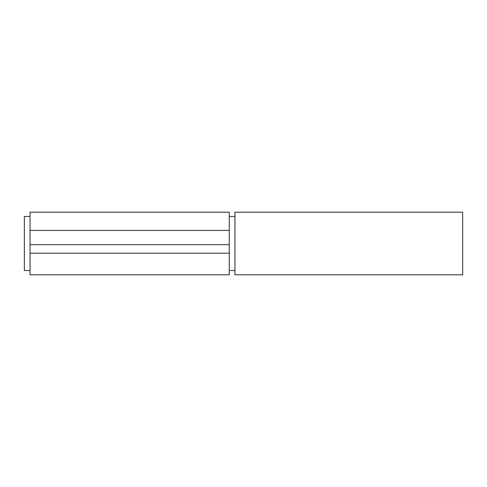<?xml version="1.0" encoding="UTF-8"?>
<svg xmlns="http://www.w3.org/2000/svg" width="487" height="487" viewBox="0 0 487 487"><rect width="100%" height="100%" fill="white"/><g stroke="black" fill="none" stroke-linecap="round" stroke-linejoin="round"><path stroke-width="0.73" d="M30.042 270.541L24.35 270.541L24.35 216.459L30.042 216.459M229.267 212.192L229.267 274.808L30.042 274.808L30.042 212.192L229.267 212.192M229.267 253.179L30.042 253.179M229.267 230.406L30.042 230.406M234.959 243.5L234.959 212.192L462.65 212.192L462.65 274.808L234.959 274.808L234.959 243.5M229.267 244.638L30.042 244.638M234.959 270.541L229.267 270.541M234.959 216.459L229.267 216.459"/></g></svg>

